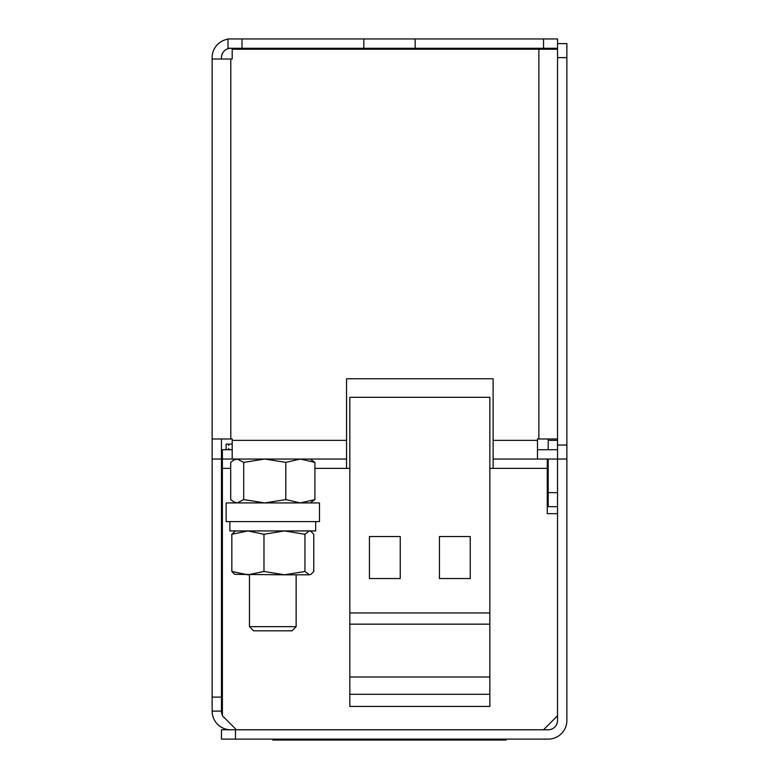 <?xml version="1.0" encoding="UTF-8"?>
<svg xmlns="http://www.w3.org/2000/svg" width="779" height="779" viewBox="0 0 779 779"><rect width="100%" height="100%" fill="white"/><g stroke="black" fill="none" stroke-linecap="round" stroke-linejoin="round"><path stroke-width="1.17" d="M228.675 449.717L228.675 448.314L229.153 449.717M226.124 449.717L226.124 444.118L228.675 444.118L228.675 445.51L229.153 444.118L232.2 444.118M296.147 626.667L291.989 630.824L253.623 630.824L249.465 626.667L296.147 626.667L296.147 574.814M319.487 502.922L226.124 502.922L226.124 521.599L319.487 521.599L319.487 502.922M232.2 449.717L222.395 449.717L222.395 468.383L222.395 449.717M212.122 697.108L221.46 697.108L221.46 711.11L212.122 711.11L212.122 438.976L232.2 438.976L232.2 459.045L346.558 459.045L346.558 378.76L493.126 378.76L493.126 468.383L489.855 468.383L547.267 468.383L547.267 459.045M241.996 48.288L363.832 48.288L363.832 38.95L241.996 38.95L241.996 48.288L227.994 48.288L227.994 38.95L241.996 38.95M212.122 438.976L212.122 57.617A18.667 18.667 0 0 1 227.994 39.164M221.46 59.019L221.46 57.617A9.338 9.338 0 0 1 230.798 48.288M221.46 697.108L221.46 438.976M221.46 459.045L212.122 459.045M557.54 38.95L557.54 48.288L415.168 48.288L415.168 38.95L557.54 38.95L557.54 43.614L566.878 43.614L566.878 459.045L557.54 459.045L557.54 445.043L566.878 445.043M543.538 48.288L543.538 38.95M363.832 38.95L415.168 38.95M363.832 48.288L415.168 48.288M538.873 48.288A9.338 9.338 0 0 1 542.934 49.223M557.54 49.223L232.2 49.223L232.2 59.019L212.122 59.019M493.126 459.045L537.471 459.045L537.471 438.976L557.54 438.976M493.126 378.76L346.558 378.76M225.189 718.579A9.338 9.338 0 0 1 223.33 716.709L225.189 718.579M236.397 729.777L222.395 715.774L222.395 468.383L222.395 715.18A9.338 9.338 0 0 1 221.46 711.11M230.779 729.777A18.667 18.667 0 0 1 212.122 711.11M232.2 459.045L222.395 459.045M557.54 449.717L537.471 449.717M566.878 459.045L566.878 720.448A18.667 18.667 0 0 1 548.202 739.115L221.46 739.115L221.46 729.777L548.202 729.777A9.338 9.338 0 0 0 557.54 720.448L557.54 459.045L537.471 459.045M230.701 468.383L222.395 468.383L222.395 461.519M349.82 694.303L489.855 694.303L489.855 706.446L349.82 706.446L349.82 397.309L349.82 468.383L346.558 468.383L346.558 459.045M557.54 513.663L547.267 513.663L547.267 468.383M543.538 729.777L557.54 715.774M548.202 49.223L548.202 48.288M557.54 506.662L548.202 506.662L548.202 459.045M548.202 449.717L548.202 440.378L557.54 440.378M548.202 492.659L557.54 492.659M548.202 438.976L548.202 440.378M566.878 57.617L557.54 57.617L557.54 48.288M557.54 57.617L557.54 445.043M235.462 729.777L235.462 739.115M506.184 739.115L506.184 740.05L272.796 740.05L272.796 739.115M489.855 694.303L489.855 397.309L349.82 397.309M349.82 676.99L489.855 676.99M349.82 624.164L489.855 624.164M349.82 612.956L489.855 612.956M369.431 578.544L400.24 578.544L400.24 536.536L369.431 536.536L369.431 578.544M439.444 578.544L470.253 578.544L470.253 536.536L439.444 536.536L439.444 578.544M263.974 534.267L284.462 530.937L304.94 534.267L304.94 571.474L284.462 574.814L234.654 574.347L231.84 571.474L247.907 574.814L263.974 571.474L263.974 534.267L247.907 530.937L231.84 534.267L231.84 571.474M235.462 530.937L231.84 534.267M304.94 571.474L309.36 574.814L284.462 574.814L263.974 571.474M310.957 574.347L309.36 574.814L310.957 574.347L313.771 571.474L313.771 534.267L310.957 531.405L309.36 530.937L304.94 534.267M235.462 502.922L230.701 499.592L230.701 462.385L233.642 460.107L237.206 459.045L243.7 462.385L264.753 459.045L285.805 462.385L285.805 499.592L300.363 502.922L314.911 499.592L310.149 502.922M285.805 462.385L300.363 459.045L314.911 462.385L314.911 499.592M314.911 462.385L310.149 459.045M233.642 501.871L237.206 502.922L243.7 499.592L264.753 502.922L285.805 499.592M243.7 462.385L243.7 499.592M315.69 521.599L315.69 530.937L229.863 530.937L229.863 521.599M230.798 438.976L230.798 59.019M538.873 438.976L538.873 49.223M232.2 440.378L346.558 440.378M493.126 440.378L537.471 440.378M314.911 468.383L346.558 468.383M282.134 740.05L282.134 739.115M496.856 740.05L496.856 739.115M310.149 530.937L310.957 531.405M235.462 459.045L233.642 460.107M249.465 626.667L249.465 574.814"/></g></svg>
